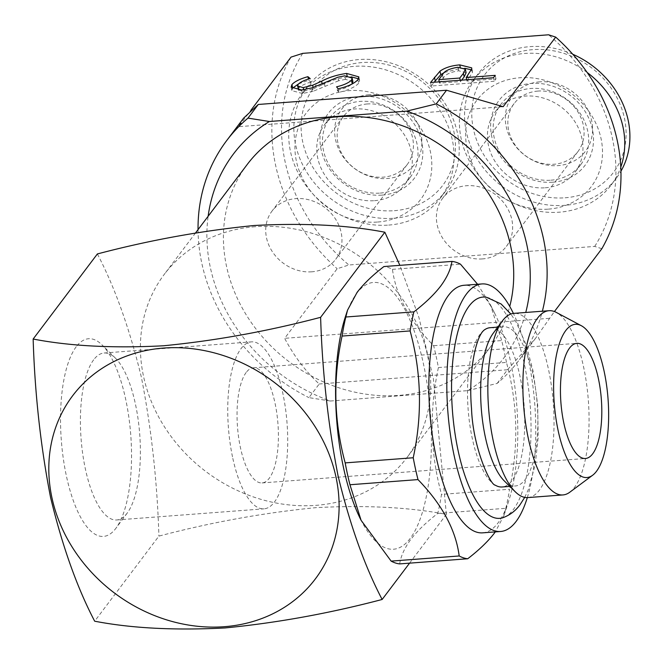 <?xml version="1.0" encoding="UTF-8"?>
<svg xmlns="http://www.w3.org/2000/svg" width="663" height="663" viewBox="0 0 663 663"><rect width="100%" height="100%" fill="white"/><g stroke="black" fill="none" stroke-linecap="round" stroke-linejoin="round"><path stroke-width="0.5" stroke-dasharray="3.31 2.49" d="M486.509 297.273A110.945 38.976 -94.3 0 1 528.56 388.908A110.945 38.976 -94.3 0 1 513.46 509.375A110.945 38.976 -94.3 0 1 503.159 517.612M490.114 327.704A79.867 28.061 -94.3 0 1 522.469 390.242A79.867 28.061 -94.3 0 1 512.085 480.526A79.867 28.061 -94.3 0 1 502.148 486.982M495.261 485.167A79.867 28.061 -94.3 0 1 468.625 414.922A79.867 28.061 -94.3 0 1 480.169 334.16A79.867 28.061 -94.3 0 1 483.584 330.53M93.674 359.777A83.712 29.412 85.7 0 0 85.494 469.479A83.712 29.412 85.7 0 0 116.705 519.966A83.712 29.412 85.7 0 0 127.122 513.203A83.712 29.412 85.7 0 0 127.255 513.029A83.712 29.412 85.7 0 0 135.302 403.494A83.712 29.412 85.7 0 0 115.561 358.277A83.712 29.412 85.7 0 0 104.091 353.006A83.712 29.412 85.7 0 0 93.674 359.777M76.22 346.749A99.11 34.824 85.7 0 0 66.54 476.631A99.11 34.824 85.7 0 0 115.826 528.394A99.11 34.824 85.7 0 0 115.975 528.196A99.11 34.824 85.7 0 0 130.752 434.953A99.11 34.824 85.7 0 0 102.135 344.984A99.11 34.824 85.7 0 0 76.22 346.749M255.18 226.721A152.034 132.21 -143 0 0 164.217 274.441A152.034 132.21 -143 0 0 165.791 428.87A152.034 132.21 -143 0 0 315.936 505.355A152.034 132.21 -143 0 0 406.9 457.636A152.034 132.21 -143 0 0 405.325 303.206A152.034 132.21 -143 0 0 255.18 226.721M409.56 563.152L446.373 514.389C409.411 507.261 365.935 505.015 315.919 507.651C263.907 512.748 211.563 522.237 158.905 536.11L94.668 621.198M97.378 253.946C114.84 287.319 129.509 328.4 141.368 377.172C151.396 428.439 157.239 481.421 158.905 536.11M527.897 497.581A92.372 32.454 85.7 0 0 539.392 490.114A92.372 32.454 85.7 0 0 551.409 385.692A92.372 32.454 85.7 0 0 513.982 313.359M569.782 492.219A92.372 32.454 85.7 0 0 574.431 487.471A92.372 32.454 85.7 0 0 587.675 392.968A92.372 32.454 85.7 0 0 556.191 312.364M504.336 480.965A79.867 28.061 85.7 0 0 515.275 485.987A79.867 28.061 85.7 0 0 525.22 479.54A79.867 28.061 85.7 0 0 535.605 389.247A79.867 28.061 85.7 0 0 503.242 326.71A79.867 28.061 85.7 0 0 493.305 333.166M246.188 372.449A57.731 20.288 85.7 0 0 238.68 437.721A57.731 20.288 85.7 0 0 262.076 482.929A57.731 20.288 85.7 0 0 269.261 478.263A57.731 20.288 85.7 0 0 276.769 412.991A57.731 20.288 85.7 0 0 253.374 367.783A57.731 20.288 85.7 0 0 246.188 372.449M360.697 519.51A133.752 46.99 85.7 0 0 410.215 538.414A133.752 46.99 85.7 0 0 423.284 363.142A133.752 46.99 85.7 0 0 356.769 293.286A133.752 46.99 85.7 0 0 345.382 316.798M399.665 563.898C400.9 555.959 404.654 547.746 410.927 539.259C417.574 530.657 426.516 522.054 437.746 513.444A149.15 52.402 85.7 0 0 441.508 494.383C430.221 453.111 429.185 410.836 438.4 367.559A149.15 52.402 85.7 0 0 433.635 345.713C409.717 321.165 395.985 295.706 392.446 269.344A149.15 52.402 85.7 0 0 383.918 266.551M482.681 532.845A124.13 43.609 85.7 0 0 498.128 522.809A124.13 43.609 85.7 0 0 508.703 500.996A124.13 43.609 85.7 0 0 494.482 312.87A124.13 43.609 85.7 0 0 463.976 285.289M527.309 497.606A124.13 43.609 85.7 0 0 513.386 313.417M437.746 513.444L505.803 508.306L504.087 515.192L495.319 531.883M505.803 508.306A149.15 52.402 85.7 0 0 509.557 489.244L441.508 494.383M438.4 367.559L506.449 362.421C517.745 403.692 518.781 445.967 509.557 489.244M506.449 362.421A149.15 52.402 85.7 0 0 501.684 340.567L433.635 345.713M477.592 284.261L490.545 305.013L501.684 340.567M232.821 458.348A83.712 29.412 85.7 0 0 264.031 508.836A83.712 29.412 85.7 0 0 282.629 392.363A83.712 29.412 85.7 0 0 251.418 341.876A83.712 29.412 85.7 0 0 232.821 458.348M247.224 164.474A152.034 132.21 -143 0 0 248.807 318.895A152.034 132.21 -143 0 0 398.952 395.388A152.034 132.21 -143 0 0 489.916 347.661A152.034 132.21 -143 0 0 509.739 306.43M311.817 271.805A39.929 34.725 37 0 1 272.385 251.716A39.929 34.725 37 0 1 271.971 211.157A39.929 34.725 37 0 1 295.864 198.618A39.929 34.725 37 0 1 335.296 218.707A39.929 34.725 37 0 1 335.71 259.274A39.929 34.725 37 0 1 311.817 271.805M367.31 103.967A39.929 34.725 -143 0 0 343.417 116.497A39.929 34.725 -143 0 0 343.832 157.065A39.929 34.725 -143 0 0 383.272 177.154A39.929 34.725 -143 0 0 407.165 164.615A39.929 34.725 -143 0 0 406.75 124.056A39.929 34.725 -143 0 0 367.31 103.967M374.512 200.682A50.04 43.509 -143 0 0 404.455 184.977A50.04 43.509 -143 0 0 403.933 134.158A50.04 43.509 -143 0 0 354.514 108.981A50.04 43.509 -143 0 0 324.58 124.685A50.04 43.509 -143 0 0 325.102 175.513A50.04 43.509 -143 0 0 374.512 200.682M377.703 222.03A71.687 62.339 -143 0 0 430.304 151.28A71.687 62.339 -143 0 0 349.053 90.649A71.687 62.339 -143 0 0 296.452 161.391A71.687 62.339 -143 0 0 377.703 222.03M380.247 193.09A50.04 43.509 -143 0 0 410.182 177.377A50.04 43.509 -143 0 0 409.668 126.558A50.04 43.509 -143 0 0 360.249 101.381A50.04 43.509 -143 0 0 330.315 117.086A50.04 43.509 -143 0 0 330.829 167.913A50.04 43.509 -143 0 0 380.247 193.09M382.161 195.096A53.885 46.858 -143 0 0 421.701 141.915A53.885 46.858 -143 0 0 360.631 96.342A53.885 46.858 -143 0 0 321.091 149.523A53.885 46.858 -143 0 0 382.161 195.096M393.847 218.251A86.604 75.309 -143 0 0 445.669 191.068A86.604 75.309 -143 0 0 444.765 103.105A86.604 75.309 -143 0 0 359.247 59.537A86.604 75.309 -143 0 0 307.425 86.72A86.604 75.309 -143 0 0 308.328 174.684A86.604 75.309 -143 0 0 393.847 218.251M388.7 225.08A86.604 75.309 -143 0 0 440.514 197.897A86.604 75.309 -143 0 0 439.619 109.934A86.604 75.309 -143 0 0 354.092 66.358A86.604 75.309 -143 0 0 302.278 93.541A86.604 75.309 -143 0 0 303.173 181.505A86.604 75.309 -143 0 0 388.7 225.08M394.41 210.685A80.828 70.286 -143 0 0 453.724 130.918A80.828 70.286 -143 0 0 362.114 62.554A80.828 70.286 -143 0 0 302.8 142.321A80.828 70.286 -143 0 0 394.41 210.685M369.134 94.734A45.706 39.747 -143 0 0 335.594 139.843A45.706 39.747 -143 0 0 387.399 178.504A45.706 39.747 -143 0 0 420.939 133.396A45.706 39.747 -143 0 0 369.134 94.734M482.498 258.91A39.929 34.725 37 0 1 443.066 238.821A39.929 34.725 37 0 1 442.652 198.262A39.929 34.725 37 0 1 466.545 185.723A39.929 34.725 37 0 1 505.985 205.812A39.929 34.725 37 0 1 506.399 246.379A39.929 34.725 37 0 1 482.498 258.91M537.991 91.071A39.929 34.725 -143 0 0 514.098 103.602A39.929 34.725 -143 0 0 514.513 144.161A39.929 34.725 -143 0 0 553.953 164.258A39.929 34.725 -143 0 0 577.846 151.719A39.929 34.725 -143 0 0 577.432 111.16A39.929 34.725 -143 0 0 537.991 91.071M545.193 187.786A50.04 43.509 -143 0 0 575.136 172.082A50.04 43.509 -143 0 0 574.614 121.254A50.04 43.509 -143 0 0 525.204 96.085A50.04 43.509 -143 0 0 495.261 111.79A50.04 43.509 -143 0 0 495.783 162.617A50.04 43.509 -143 0 0 545.193 187.786M548.384 209.135A71.687 62.339 -143 0 0 600.993 138.385A71.687 62.339 -143 0 0 519.742 77.753A71.687 62.339 -143 0 0 467.133 148.495A71.687 62.339 -143 0 0 548.384 209.135M550.928 180.195A50.04 43.509 -143 0 0 580.871 164.482A50.04 43.509 -143 0 0 580.349 113.663A50.04 43.509 -143 0 0 530.939 88.486A50.04 43.509 -143 0 0 500.996 104.19A50.04 43.509 -143 0 0 501.518 155.018A50.04 43.509 -143 0 0 550.928 180.195M552.843 182.201A53.885 46.858 -143 0 0 592.382 129.02A53.885 46.858 -143 0 0 531.312 83.447A53.885 46.858 -143 0 0 491.772 136.628A53.885 46.858 -143 0 0 552.843 182.201M572.757 54.25A86.604 75.309 -143 0 0 529.928 46.642A86.604 75.309 -143 0 0 478.114 73.825A86.604 75.309 -143 0 0 479.009 161.789A86.604 75.309 -143 0 0 564.536 205.356A86.604 75.309 -143 0 0 616.35 178.173A86.604 75.309 -143 0 0 620.924 171.236M587.145 72.482A86.604 75.309 -143 0 0 524.773 53.463A86.604 75.309 -143 0 0 472.959 80.646A86.604 75.309 -143 0 0 473.854 168.609A86.604 75.309 -143 0 0 559.381 212.185A86.604 75.309 -143 0 0 611.195 185.002A86.604 75.309 -143 0 0 620.767 167.151M565.1 197.789A80.828 70.286 -143 0 0 624.405 118.022A80.828 70.286 -143 0 0 532.795 49.65A80.828 70.286 -143 0 0 473.49 129.426A80.828 70.286 -143 0 0 565.1 197.789M539.815 81.839A45.706 39.747 -143 0 0 506.275 126.948A45.706 39.747 -143 0 0 558.08 165.609A45.706 39.747 -143 0 0 591.62 120.5A45.706 39.747 -143 0 0 539.815 81.839M601.838 248.733L594.719 246.412L348.871 264.985L337.169 268.73L284.642 338.321C294.223 356.379 305.751 371.603 319.234 383.976L308.925 397.626L330.315 401.016A169.355 147.269 -143 0 1 208.141 216.254M302.726 53.363A175.131 152.291 -143 0 0 348.871 264.985M594.719 246.412A175.131 152.291 -143 0 0 548.574 34.791M330.315 401.016L467.78 390.631A169.355 147.269 -143 0 0 525.751 312.464M503.167 106.702L238.498 126.691L250.929 110.232M467.78 390.631L497.175 383.405A182.822 158.987 -143 0 0 518.499 360.904A182.822 158.987 -143 0 0 542.367 311.212M497.175 383.405L507.477 369.755L535.472 338.42L554.417 311.552M291.024 57.109A182.822 158.987 -143 0 0 337.169 268.73M198.038 229.638A182.822 158.987 -143 0 0 308.925 397.626M243.636 118.122L238.498 126.691M507.477 369.755L319.234 383.976M549.312 318.323L284.642 338.321M358.501 78.806L359.603 80.389L358.675 83.256L357.904 79.726M358.675 83.256C355.078 87.085 348.465 90.118 338.843 92.364L338.072 88.834M338.843 92.364L337.343 90.359L336.58 86.836M337.343 90.359C344.312 88.701 349.268 86.497 352.227 83.745M352.907 81.59L345.498 79.345L344.727 75.822M345.498 79.345L338.602 80.762L337.832 77.24M338.602 80.762L313.127 91.303L312.356 87.773M313.127 91.303L302.436 93.508L301.665 89.986M302.436 93.508L291.886 90.649L292.284 88.709M298.541 83.911L308.676 80.198L308.436 79.096M308.676 80.198L310.922 82.063L310.151 78.532M310.922 82.063C305.237 83.637 301.242 85.568 298.947 87.856L298.176 84.334M298.947 87.856L298.375 89.53M298.657 90.085L303.969 91.146L303.671 89.778M303.969 91.146L313.417 88.784L313.135 87.508M313.417 88.784L322.367 84.74L322.143 83.72M322.367 84.74C329.627 80.903 337.964 78.309 347.379 76.958L347.122 75.764M347.379 76.958L351.332 76.858M471.418 69.822L472.47 72.499L466.967 81.077L495.99 78.889L494.192 81.267L493.421 77.745M494.192 81.267L431.306 86.016L430.536 82.494M431.306 86.016L434.174 82.22M444.442 72.449L460.503 68.413L460.238 67.195M460.503 68.413L464.705 68.272M472.47 72.499L471.7 68.977M466.967 81.077L466.677 79.759M495.99 78.889L495.22 75.358M466.106 72.748L458.73 70.792C450.119 72.143 444.948 74.646 443.215 78.292L439.552 83.148L460.512 81.566L461.63 80.14M439.552 83.148L439.271 81.831M458.73 70.792L457.959 67.261M460.512 81.566L460.23 80.248M392.446 269.344L460.495 264.197M446.373 514.389L433.428 378.938L418.933 317.469L399.872 265.349M324.961 86.306L324.199 82.784M468.401 79.179L467.63 75.657M443.215 78.292L442.453 74.77M262.076 482.929L585.479 458.489M494.482 312.87L490.545 305.013M508.703 500.996L504.087 515.192M116.705 519.966L264.031 508.836M497.797 327.124L503.242 326.71M195.568 232.912L164.217 274.441M343.417 116.497L271.971 211.157M410.182 177.377L404.455 184.977M445.669 191.068L440.514 197.897M514.098 103.602L442.652 198.262M580.871 164.482L575.136 172.082M616.35 178.173L611.195 185.002M478.114 73.825L472.959 80.646M500.996 104.19L495.261 111.79M577.846 151.719L506.399 246.379M307.425 86.72L302.278 93.541M330.315 117.086L324.58 124.685M407.165 164.615L335.71 259.274M489.916 347.661L406.9 457.636M535.472 338.42L518.499 360.904M291.123 87.126L291.886 90.649M358.832 76.858L359.603 80.389M471.691 67.85L472.462 71.38M509.83 486.402L515.275 485.987M104.091 353.006L251.418 341.876M253.374 367.783L576.777 343.351M115.561 358.277L102.135 344.984M127.255 513.029L115.975 528.196M524.706 497.383L528.361 489.534L535.165 464.937L538.157 437.63L537.693 405.018L533.193 371.437L526.19 344.884L515.889 321.654L510.85 314.038"/><path stroke-width="0.99" d="M524.706 497.383L520.032 504.725C515.64 510.759 510.013 515.06 503.159 517.612A110.945 38.976 -94.3 0 1 455.448 436.37A110.945 38.976 -94.3 0 1 469.131 306.041A110.945 38.976 -94.3 0 1 486.509 297.273L501.129 303.994L510.85 314.038M509.83 486.402L502.148 486.982A79.867 28.061 -94.3 0 1 495.261 485.167C490.23 485.167 472.86 447.359 471.526 408.657C468.633 376.683 474.294 342.307 482.349 331.898L483.584 330.53A79.867 28.061 -94.3 0 1 490.114 327.704L497.797 327.124M254.401 225.486C202.381 230.591 150.045 240.072 97.378 253.946L33.15 339.033C69.971 346.144 113.456 348.39 163.604 345.771C215.434 340.716 267.777 331.235 320.619 317.32L384.847 232.224C347.893 225.097 304.408 222.851 254.401 225.486M224.334 626.701A152.034 132.21 37 0 1 52.021 498.112A152.034 132.21 37 0 1 163.587 348.067A152.034 132.21 37 0 1 335.901 476.664A152.034 132.21 37 0 1 224.334 626.701M320.619 317.32C322.276 371.628 328.086 424.436 338.039 475.744C349.857 524.632 364.551 565.879 382.137 599.476C329.296 613.391 276.96 622.88 225.122 627.936C174.982 630.554 131.498 628.309 94.668 621.198C77.082 587.6 62.388 546.353 50.57 497.465C40.617 446.158 34.807 393.35 33.15 339.033M581.31 325.699L556.191 312.364A92.372 32.454 85.7 0 0 549.014 310.707L513.982 313.359A92.372 32.454 85.7 0 0 502.479 320.817A92.372 32.454 85.7 0 0 502.347 321.008A92.372 32.454 85.7 0 0 488.573 407.911A92.372 32.454 85.7 0 0 515.242 491.764A92.372 32.454 85.7 0 0 527.897 497.581L562.937 494.938A92.372 32.454 85.7 0 0 569.782 492.219L592.606 475.263A76.817 26.992 85.7 0 0 596.476 471.318A76.817 26.992 85.7 0 0 607.49 392.728A76.817 26.992 85.7 0 0 581.31 325.699A76.817 26.992 85.7 0 0 565.779 330.53A76.817 26.992 85.7 0 0 557.111 425.431A76.817 26.992 85.7 0 0 592.606 475.263M549.014 310.707A92.372 32.454 85.7 0 0 537.519 318.174A92.372 32.454 85.7 0 0 525.502 422.604A92.372 32.454 85.7 0 0 562.937 494.938M569.592 348.017A57.731 20.288 85.7 0 0 562.083 413.281A57.731 20.288 85.7 0 0 585.479 458.489A57.731 20.288 85.7 0 0 592.664 453.824A57.731 20.288 85.7 0 0 600.172 388.559A57.731 20.288 85.7 0 0 576.777 343.351A57.731 20.288 85.7 0 0 569.592 348.017M477.592 284.261L460.495 264.197A149.15 52.402 85.7 0 0 451.967 261.413L383.918 266.551C372.681 275.162 363.747 283.772 357.1 292.366L347.553 310.118L345.837 317.005L413.886 311.867A149.15 52.402 85.7 0 0 410.124 330.928L342.075 336.066C332.843 378.896 333.879 421.162 345.183 462.89L413.231 457.752C422.464 414.922 421.428 372.656 410.124 330.928M513.386 313.417A124.13 43.609 85.7 0 0 481.943 283.93L463.976 285.289A124.13 43.609 85.7 0 0 448.528 295.317A124.13 43.609 85.7 0 0 432.384 435.649A124.13 43.609 85.7 0 0 482.681 532.845L500.648 531.486A124.13 43.609 85.7 0 0 516.096 521.458A124.13 43.609 85.7 0 0 527.309 497.606M481.943 283.93A124.13 43.609 85.7 0 0 466.495 293.958A124.13 43.609 85.7 0 0 450.351 434.29A124.13 43.609 85.7 0 0 500.648 531.486M495.319 531.883L494.54 532.944C487.993 541.447 479.051 550.05 467.713 558.76L399.665 563.898A149.15 52.402 85.7 0 1 391.137 561.113L459.194 555.967C455.796 529.87 442.064 504.419 417.997 479.598L349.948 484.744L361.086 520.298L391.137 561.113M413.886 311.867C425.223 303.157 434.166 294.554 440.704 286.051C447.019 277.482 450.774 269.269 451.967 261.413M509.739 306.43A152.034 132.21 -143 0 0 338.196 116.746A152.034 132.21 -143 0 0 247.224 164.474L195.568 232.912M620.924 171.236A86.604 75.309 -143 0 0 572.757 54.25M620.767 167.151A86.604 75.309 -143 0 0 587.145 72.482M554.417 311.552L601.838 248.733A182.822 158.987 -143 0 0 555.693 37.111L548.574 34.791L302.726 53.363L291.024 57.109L250.929 110.232M525.751 312.464A169.355 147.269 -143 0 0 406.833 111.119L269.369 121.503A169.355 147.269 -143 0 0 208.141 216.254M357.904 79.726C354.315 83.555 347.702 86.596 338.072 88.834L336.58 86.836C343.542 85.179 348.498 82.966 351.456 80.215L352.136 78.06L344.727 75.822L337.832 77.24L312.356 87.773L301.665 89.986L291.123 87.126L291.927 84.549C294.878 81.425 300.206 78.798 307.905 76.676L310.151 78.532C304.466 80.107 300.472 82.038 298.176 84.334L297.604 86.008L303.198 87.624L312.646 85.254L321.596 81.218C328.856 77.38 337.194 74.786 346.608 73.427L358.832 76.858L357.904 79.726M555.693 37.111L503.167 106.702L446.539 90.234L436.229 103.892L406.833 111.119M493.421 77.745L430.536 82.494L439.975 71.173C444.89 67.692 451.478 65.596 459.732 64.883L471.691 67.85L471.7 68.977L466.197 77.554L495.22 75.358L493.421 77.745M542.367 311.212A182.822 158.987 -143 0 0 436.229 103.892M269.369 121.503L247.987 118.113A182.822 158.987 -143 0 0 226.663 140.614A182.822 158.987 -143 0 0 198.038 229.638M247.987 118.113L258.288 104.464L243.636 118.122L226.663 140.614M446.539 90.234L258.288 104.464M351.846 84.176L352.227 83.745L351.456 80.215M352.227 83.745L352.907 81.59L352.136 78.06M292.284 88.709L292.698 88.08L291.927 84.549M292.698 88.08L298.541 83.911M308.436 79.096L307.905 76.676M297.604 86.008L298.657 90.085M303.671 89.778L303.198 87.624M313.135 87.508L312.646 85.254M322.143 83.72L321.596 81.218M347.122 75.764L346.608 73.427M351.332 76.858L358.501 78.806M434.174 82.22L440.746 74.695L439.975 71.173M440.746 74.695L444.442 72.449M460.238 67.195L459.732 64.883M464.705 68.272L471.418 69.822M466.677 79.759L466.197 77.554M461.63 80.14L464.158 76.908L466.106 72.748L465.335 69.225L457.959 67.261C449.348 68.62 444.177 71.123 442.453 74.77L438.782 79.626L459.749 78.043L463.396 73.378L465.335 69.225M439.271 81.831L438.782 79.626M464.158 76.908L463.396 73.378M460.23 80.248L459.749 78.043M493.305 333.166A79.867 28.061 85.7 0 0 493.181 333.323A79.867 28.061 85.7 0 0 481.28 408.466A79.867 28.061 85.7 0 0 504.336 480.965L515.242 491.764M345.837 317.005A149.15 52.402 85.7 0 0 342.075 336.066M413.231 457.752A149.15 52.402 85.7 0 0 417.997 479.598M345.183 462.89A149.15 52.402 85.7 0 0 349.948 484.744M459.194 555.967A149.15 52.402 85.7 0 0 467.713 558.76M347.553 310.118L345.382 316.798A133.752 46.99 85.7 0 0 360.697 519.51L361.086 520.298M382.137 599.476L409.56 563.152M399.872 265.349L384.847 232.224M435.235 80.811L434.464 77.289M493.181 333.323L502.347 321.008"/></g></svg>
